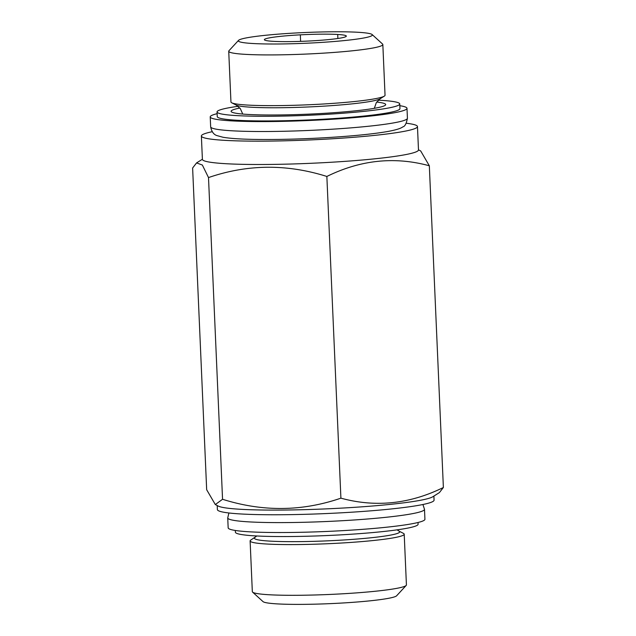<?xml version="1.0" encoding="UTF-8"?>
<svg xmlns="http://www.w3.org/2000/svg" width="636" height="636" viewBox="0 0 636 636"><rect width="100%" height="100%" fill="white"/><g stroke="black" fill="none" stroke-linecap="round" stroke-linejoin="round"><path stroke-width="0.95" d="M418.48 149.818L420.69 150.955L429.332 165.781C394.678 156.329 360.525 159.89 326.856 176.458C286.844 163.826 247.396 164.199 208.505 177.571L202.359 165.042L196.564 162.919L192.621 168.015L206.668 489.728L215.31 504.555L222.552 499.284L208.505 177.571M331.428 31.8A67.09 5.382 177.5 0 1 372.132 34.543A67.09 5.382 177.5 0 1 305.582 43.264A67.09 5.382 177.5 0 1 238.524 40.378A67.09 5.382 177.5 0 1 331.428 31.8M321.291 34.169A41.03 3.291 177.5 0 1 346.215 36.371A41.03 3.291 177.5 0 1 316.879 40.553A41.03 3.291 177.5 0 1 272.653 41.3A41.03 3.291 177.5 0 1 264.497 39.941A41.03 3.291 177.5 0 1 321.291 34.169M372.132 34.543L382.554 44.035A77.123 6.185 177.5 0 1 382.832 44.52A77.123 6.185 177.5 0 1 306.051 54.068A77.123 6.185 177.5 0 1 228.729 51.246A77.123 6.185 177.5 0 1 228.96 50.745L238.524 40.378M382.832 44.52L385.042 95.233A77.123 6.185 177.5 0 1 384.327 96.131A77.123 6.185 177.5 0 1 308.261 104.781A77.123 6.185 177.5 0 1 231.735 102.794A77.123 6.185 177.5 0 1 230.948 101.967L228.729 51.246M406.237 123.233A108.144 8.673 177.5 0 1 417.47 126.572A108.144 8.673 177.5 0 1 309.804 139.952A108.144 8.673 177.5 0 1 201.374 136.009A108.144 8.673 177.5 0 1 212.273 131.7M417.47 126.572L418.488 149.921A108.144 8.673 177.5 0 1 310.821 163.301A108.144 8.673 177.5 0 1 202.399 159.358L201.374 136.009M222.552 499.284C262.565 511.908 302.013 511.535 340.904 498.163C375.558 507.615 409.711 504.062 443.379 487.494L429.332 165.781M443.379 487.494L439.428 492.566L432.862 496.724A108.438 8.697 177.5 0 1 338.924 508.259A108.438 8.697 177.5 0 1 218.299 506.097L215.31 504.555M340.904 498.163L326.856 176.458M255.076 537.356A72.719 5.835 177.5 0 0 327.302 540.854A72.719 5.835 177.5 0 0 398.955 531.076L403.423 533.365A77.123 6.185 177.5 0 1 404.21 534.192L406.42 584.905A77.123 6.185 177.5 0 1 406.197 585.414L396.633 595.781A67.09 5.382 177.5 0 1 330.044 603.644A67.09 5.382 177.5 0 1 263.026 601.616L252.595 592.124A77.123 6.185 177.5 0 1 252.325 591.639L250.115 540.926A77.123 6.185 177.5 0 1 250.823 540.028L256.841 535.973M406.197 585.414A77.123 6.185 177.5 0 1 329.647 594.453A77.123 6.185 177.5 0 1 252.595 592.124M404.21 534.192A77.123 6.185 177.5 0 1 327.429 543.74A77.123 6.185 177.5 0 1 250.115 540.926M433.895 496.08L434.07 500.142A108.438 8.697 177.5 0 1 326.109 513.562A108.438 8.697 177.5 0 1 217.393 509.603L217.218 505.541M300.613 41.372L300.351 35.29M337.875 38.486L337.724 34.94M418.035 522.49L418.106 524.231A91.441 7.33 177.5 0 1 327.071 535.544A91.441 7.33 177.5 0 1 235.4 532.205L235.32 530.464M424.498 509.333L424.928 519.254A98.477 7.894 177.5 0 1 326.896 531.442A98.477 7.894 177.5 0 1 228.165 527.84L227.736 517.919A98.477 7.894 177.5 0 0 326.459 521.512A98.477 7.894 177.5 0 0 424.498 509.333L422.916 504.499M376.687 102.062A77.377 6.209 177.5 0 1 385.702 104.566A77.377 6.209 177.5 0 1 308.675 114.138A77.377 6.209 177.5 0 1 231.099 111.316A77.377 6.209 177.5 0 1 239.859 108.041M378.317 100.178A91.441 7.33 177.5 0 1 399.758 103.954A91.441 7.33 177.5 0 1 308.722 115.267A91.441 7.33 177.5 0 1 217.051 111.928A91.441 7.33 177.5 0 1 238.079 106.307M399.758 103.954L399.965 108.621A91.441 7.33 177.5 0 1 308.929 119.934A91.441 7.33 177.5 0 1 217.25 116.595L217.051 111.928M399.837 105.695A98.477 7.894 177.5 0 1 406.992 108.311A98.477 7.894 177.5 0 1 308.953 120.498A98.477 7.894 177.5 0 1 210.222 116.905A98.477 7.894 177.5 0 1 217.122 113.669M374.326 108.319L376.329 102.603L380.082 98.803A72.719 5.835 177.5 0 1 308.357 106.959A72.719 5.835 177.5 0 1 236.202 105.083L231.735 102.794M407.422 118.24A98.477 7.894 177.5 0 1 309.382 130.42A98.477 7.894 177.5 0 1 210.659 126.826C211.653 131.891 213.903 134.848 217.385 135.714L222.95 137.241C230.82 138.608 243.453 139.364 260.832 139.483C282.837 139.618 306.385 138.902 331.467 137.336C356.335 135.73 375.455 133.719 388.819 131.302C399.249 129.259 401.594 127.772 402.866 126.858C404.87 126.508 406.388 123.638 407.422 118.24L406.992 108.311M202.391 159.254L196.564 162.919M380.082 98.803L384.327 96.131M242.761 114.067L240.265 108.541L236.202 105.083M398.955 531.076L397.079 529.852M228.888 512.974L227.736 517.919M210.222 116.905L210.659 126.826"/></g></svg>
